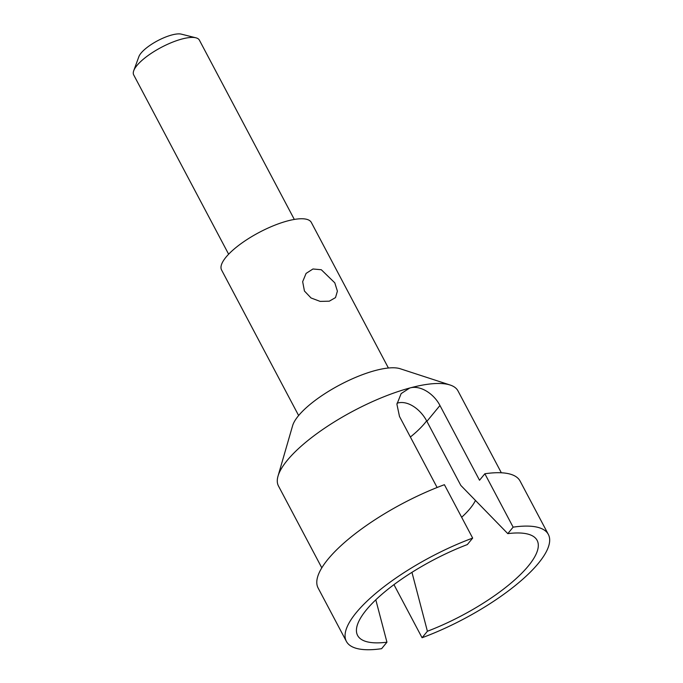 <?xml version="1.0" encoding="UTF-8"?>
<svg xmlns="http://www.w3.org/2000/svg" width="683" height="683" viewBox="0 0 683 683"><rect width="100%" height="100%" fill="white"/><g stroke="black" fill="none" stroke-linecap="round" stroke-linejoin="round"><path stroke-width="1.02" d="M294.322 219.439L199.385 40.135A37.164 11.423 152.1 0 0 195.893 37.804A37.164 11.423 152.1 0 0 166.268 44.89A37.164 11.423 152.1 0 0 136.933 65.525A37.164 11.423 152.1 0 0 133.731 70.716A37.164 11.423 152.1 0 0 133.697 74.908L228.634 254.213M195.893 37.804L181.362 34.15A25.391 7.803 152.1 0 0 161.111 38.991A25.391 7.803 152.1 0 0 141.065 53.095A25.391 7.803 152.1 0 0 138.88 56.638L133.731 70.716M437.111 487.5L399.487 416.442L396.917 404.251L401.143 393.596L409.732 388.021C420.48 384.777 434.106 394.031 439.954 405.506L479.526 480.243L484.862 473.763L513.129 527.148L507.793 533.636L460.82 485.417L426.901 421.351C421.001 409.843 408.118 399.897 397.275 403.141L397.028 403.209M386.945 642.199A101.571 31.222 152.1 0 1 356.466 631.485A101.571 31.222 152.1 0 1 467.334 544.573L472.67 538.093L444.402 484.699A114.274 35.123 152.1 0 0 318.116 588.003L346.383 641.388A114.274 35.123 152.1 0 0 381.609 648.688L386.945 642.199L375.804 599.828M411.96 572.345L427.404 631.254L422.068 637.743L393.954 584.648M334.79 282.83L337.402 291.163L335.498 297.6L329.291 301.186L320.173 301.399L311.047 297.976L304.447 291.035L302.663 281.686L306.095 273.396L312.968 268.991L321.3 269.734L334.79 282.83M472.67 538.093A114.274 35.123 152.1 0 0 346.383 641.388M501.339 472.781L457.986 390.898A101.571 31.222 152.1 0 0 450.097 385.007A101.571 31.222 152.1 0 0 409.732 388.021A101.571 31.222 152.1 0 0 278.015 476.128A101.571 31.222 152.1 0 0 278.451 485.955L321.804 567.838M410.381 437.018A71.1 21.856 152.1 0 0 424.869 423.11A71.1 21.856 152.1 0 0 426.627 420.856M388.405 368.017L311.337 222.462A50.79 15.607 152.1 0 0 259.147 232.433A50.79 15.607 152.1 0 0 221.574 269.99L298.633 415.546M450.097 385.007L400.17 368.735A63.485 19.508 152.1 0 0 339.869 384.879A63.485 19.508 152.1 0 0 292.614 425.68L278.015 476.128M422.068 637.743A114.274 35.123 152.1 0 0 548.355 534.447L520.087 481.054A114.274 35.123 152.1 0 0 484.862 473.763M548.355 534.447A114.274 35.123 152.1 0 0 513.129 527.148M427.404 631.254A101.571 31.222 152.1 0 0 534.499 537.222A101.571 31.222 152.1 0 0 507.793 533.636M461.648 517.279A71.1 21.856 152.1 0 0 475.488 500.357M426.901 421.351L439.954 405.506"/></g></svg>
